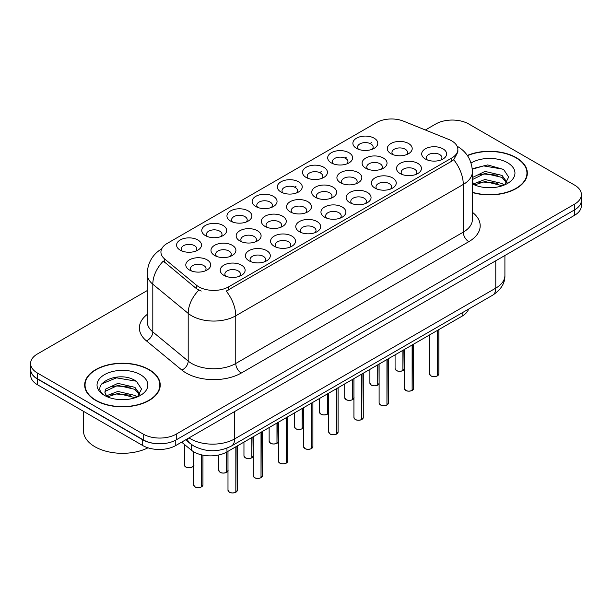 <?xml version="1.0" encoding="UTF-8"?>
<svg xmlns="http://www.w3.org/2000/svg" width="612" height="612" viewBox="0 0 612 612"><rect width="100%" height="100%" fill="white"/><g stroke="black" fill="none" stroke-linecap="round" stroke-linejoin="round"><path stroke-width="0.92" d="M356.528 148.364L356.528 148.364A12.462 7.199 180 0 1 356.528 138.19A12.462 7.199 180 0 1 374.154 138.19A12.462 7.199 180 0 1 374.154 148.364A12.462 7.199 180 0 1 356.528 148.364M372.111 149.32A7.788 4.498 0 0 0 373.129 147.094A7.788 4.498 0 0 0 370.849 143.912A7.788 4.498 0 0 0 362.358 142.94A7.788 4.498 0 0 0 357.553 147.094A7.788 4.498 0 0 0 358.571 149.32M280.969 191.984L280.969 191.984A12.462 7.199 180 0 1 280.969 181.81A12.462 7.199 180 0 1 298.595 181.81A12.462 7.199 180 0 1 298.595 191.984A12.462 7.199 180 0 1 280.969 191.984M296.552 192.941A7.788 4.498 0 0 0 297.57 190.715A7.788 4.498 0 0 0 295.29 187.532A7.788 4.498 0 0 0 286.798 186.561A7.788 4.498 0 0 0 281.994 190.715A7.788 4.498 0 0 0 283.012 192.941M255.785 206.527A12.462 7.199 180 0 1 255.778 206.527A12.462 7.199 180 0 1 255.785 196.353A12.462 7.199 180 0 1 273.411 196.353A12.462 7.199 180 0 1 273.411 206.527A12.462 7.199 180 0 1 255.785 206.527M271.368 207.483A7.788 4.498 0 0 0 272.386 205.257A7.788 4.498 0 0 0 270.106 202.075A7.788 4.498 0 0 0 261.615 201.103A7.788 4.498 0 0 0 256.803 205.257A7.788 4.498 0 0 0 257.828 207.483M230.594 221.07L230.594 221.07A12.462 7.199 180 0 1 230.594 210.895A12.462 7.199 180 0 1 248.227 210.895A12.462 7.199 180 0 1 248.227 221.07A12.462 7.199 180 0 1 230.594 221.07M246.177 222.026A7.788 4.498 0 0 0 247.202 219.8A7.788 4.498 0 0 0 244.915 216.617A7.788 4.498 0 0 0 236.431 215.646A7.788 4.498 0 0 0 231.619 219.8A7.788 4.498 0 0 0 232.637 222.026M306.153 177.449L306.153 177.449A12.462 7.199 180 0 1 306.153 167.267A12.462 7.199 180 0 1 323.786 167.267A12.462 7.199 180 0 1 323.786 177.449A12.462 7.199 180 0 1 306.153 177.449M321.736 178.398A7.788 4.498 0 0 0 322.761 176.172A7.788 4.498 0 0 0 320.474 172.997A7.788 4.498 0 0 0 311.99 172.018A7.788 4.498 0 0 0 307.178 176.172A7.788 4.498 0 0 0 308.196 178.398M331.337 162.907L331.337 162.907A12.462 7.199 180 0 1 331.337 152.725A12.462 7.199 180 0 1 348.97 152.725A12.462 7.199 180 0 1 348.97 162.907A12.462 7.199 180 0 1 331.337 162.907M346.928 163.863A7.788 4.498 0 0 0 347.945 161.637A7.788 4.498 0 0 0 345.665 158.454A7.788 4.498 0 0 0 337.174 157.475A7.788 4.498 0 0 0 332.362 161.637A7.788 4.498 0 0 0 333.387 163.863M205.41 235.612L205.41 235.612A12.462 7.199 180 0 1 205.41 225.438A12.462 7.199 180 0 1 223.036 225.438A12.462 7.199 180 0 1 223.036 235.612A12.462 7.199 180 0 1 205.41 235.612M220.993 236.569A7.788 4.498 0 0 0 222.011 234.342A7.788 4.498 0 0 0 219.731 231.16A7.788 4.498 0 0 0 211.239 230.181A7.788 4.498 0 0 0 206.435 234.342A7.788 4.498 0 0 0 207.453 236.569M180.226 250.155L180.226 250.155A12.462 7.199 180 0 1 180.226 239.973A12.462 7.199 180 0 1 197.852 239.973A12.462 7.199 180 0 1 197.852 250.155A12.462 7.199 180 0 1 180.226 250.155M195.809 251.104A7.788 4.498 0 0 0 196.827 248.877A7.788 4.498 0 0 0 194.547 245.703A7.788 4.498 0 0 0 186.056 244.723A7.788 4.498 0 0 0 181.244 248.877A7.788 4.498 0 0 0 182.269 251.104M390.938 153.689L390.938 153.689A12.462 7.199 180 0 1 390.938 143.514A12.462 7.199 180 0 1 408.564 143.514A12.462 7.199 180 0 1 408.564 153.689A12.462 7.199 180 0 1 390.938 153.689M406.521 154.645A7.788 4.498 0 0 0 407.538 152.419A7.788 4.498 0 0 0 405.259 149.236A7.788 4.498 0 0 0 396.767 148.265A7.788 4.498 0 0 0 391.955 152.419A7.788 4.498 0 0 0 392.981 154.645M365.747 168.231L365.747 168.231A12.462 7.199 180 0 1 365.747 158.049A12.462 7.199 180 0 1 383.38 158.049A12.462 7.199 180 0 1 383.38 168.231A12.462 7.199 180 0 1 365.747 168.231M381.33 169.187A7.788 4.498 0 0 0 382.355 166.961A7.788 4.498 0 0 0 380.075 163.779A7.788 4.498 0 0 0 371.583 162.8A7.788 4.498 0 0 0 366.772 166.961A7.788 4.498 0 0 0 367.797 169.187M290.187 211.851L290.187 211.851A12.462 7.199 180 0 1 290.187 201.677A12.462 7.199 180 0 1 307.821 201.677A12.462 7.199 180 0 1 307.821 211.851A12.462 7.199 180 0 1 290.187 211.851M305.77 212.808A7.788 4.498 0 0 0 306.796 210.582A7.788 4.498 0 0 0 304.516 207.399A7.788 4.498 0 0 0 296.024 206.428A7.788 4.498 0 0 0 291.213 210.582A7.788 4.498 0 0 0 292.238 212.808M340.563 182.774L340.563 182.774A12.462 7.199 180 0 1 340.563 172.592A12.462 7.199 180 0 1 358.188 172.592A12.462 7.199 180 0 1 358.188 182.774A12.462 7.199 180 0 1 340.563 182.774M356.146 183.722A7.788 4.498 0 0 0 357.163 181.496A7.788 4.498 0 0 0 354.883 178.321A7.788 4.498 0 0 0 346.392 177.342A7.788 4.498 0 0 0 341.588 181.496A7.788 4.498 0 0 0 342.605 183.722M315.379 197.309L315.379 197.309A12.462 7.199 180 0 1 315.379 187.134A12.462 7.199 180 0 1 333.005 187.134A12.462 7.199 180 0 1 333.005 197.309A12.462 7.199 180 0 1 315.379 197.309M330.962 198.265A7.788 4.498 0 0 0 331.979 196.039A7.788 4.498 0 0 0 329.7 192.857A7.788 4.498 0 0 0 321.208 191.885A7.788 4.498 0 0 0 316.396 196.039A7.788 4.498 0 0 0 317.421 198.265M214.628 255.479L214.628 255.479A12.462 7.199 180 0 1 214.628 245.297A12.462 7.199 180 0 1 232.262 245.297A12.462 7.199 180 0 1 232.262 255.479A12.462 7.199 180 0 1 214.628 255.479M230.211 256.428A7.788 4.498 0 0 0 231.237 254.202A7.788 4.498 0 0 0 228.957 251.027A7.788 4.498 0 0 0 220.465 250.048A7.788 4.498 0 0 0 215.653 254.202A7.788 4.498 0 0 0 216.679 256.428M239.82 240.937L239.82 240.937A12.462 7.199 180 0 1 239.82 230.755A12.462 7.199 180 0 1 257.445 230.755A12.462 7.199 180 0 1 257.445 240.937A12.462 7.199 180 0 1 239.82 240.937M255.403 241.893A7.788 4.498 0 0 0 256.42 239.667A7.788 4.498 0 0 0 254.141 236.484A7.788 4.498 0 0 0 245.649 235.505A7.788 4.498 0 0 0 240.837 239.667A7.788 4.498 0 0 0 241.862 241.893M265.004 226.394L265.004 226.394A12.462 7.199 180 0 1 265.004 216.22A12.462 7.199 180 0 1 282.629 216.22A12.462 7.199 180 0 1 282.629 226.394A12.462 7.199 180 0 1 265.004 226.394M280.587 227.35A7.788 4.498 0 0 0 281.612 225.124A7.788 4.498 0 0 0 279.324 221.942A7.788 4.498 0 0 0 270.833 220.97A7.788 4.498 0 0 0 266.029 225.124A7.788 4.498 0 0 0 267.046 227.35M189.445 270.014L189.445 270.014A12.462 7.199 180 0 1 189.445 259.84A12.462 7.199 180 0 1 207.07 259.84A12.462 7.199 180 0 1 207.07 270.014A12.462 7.199 180 0 1 189.445 270.014M205.028 270.971A7.788 4.498 0 0 0 206.053 268.745A7.788 4.498 0 0 0 203.765 265.562A7.788 4.498 0 0 0 195.274 264.591A7.788 4.498 0 0 0 190.47 268.745A7.788 4.498 0 0 0 191.487 270.971M249.038 260.804L249.038 260.804A12.462 7.199 180 0 1 249.038 250.622A12.462 7.199 180 0 1 266.664 250.622A12.462 7.199 180 0 1 266.664 260.804A12.462 7.199 180 0 1 249.038 260.804M264.621 261.752A7.788 4.498 0 0 0 265.646 259.526A7.788 4.498 0 0 0 263.359 256.352A7.788 4.498 0 0 0 254.875 255.372A7.788 4.498 0 0 0 250.063 259.526A7.788 4.498 0 0 0 251.081 261.752M274.222 246.261L274.222 246.261A12.462 7.199 180 0 1 274.222 236.079A12.462 7.199 180 0 1 291.855 236.079A12.462 7.199 180 0 1 291.855 246.261A12.462 7.199 180 0 1 274.222 246.261M289.805 247.217A7.788 4.498 0 0 0 290.83 244.991A7.788 4.498 0 0 0 288.55 241.809A7.788 4.498 0 0 0 280.059 240.83A7.788 4.498 0 0 0 275.247 244.991A7.788 4.498 0 0 0 276.272 247.217M299.413 231.718L299.413 231.718A12.462 7.199 180 0 1 299.413 221.544A12.462 7.199 180 0 1 317.039 221.544A12.462 7.199 180 0 1 317.039 231.718A12.462 7.199 180 0 1 299.413 231.718M314.996 232.675A7.788 4.498 0 0 0 316.014 230.449A7.788 4.498 0 0 0 313.734 227.266A7.788 4.498 0 0 0 305.243 226.295A7.788 4.498 0 0 0 300.438 230.449A7.788 4.498 0 0 0 301.456 232.675M324.597 217.176L324.597 217.176A12.462 7.199 180 0 1 324.597 207.001A12.462 7.199 180 0 1 342.223 207.001A12.462 7.199 180 0 1 342.223 217.176A12.462 7.199 180 0 1 324.597 217.176M340.18 218.132A7.788 4.498 0 0 0 341.205 215.906A7.788 4.498 0 0 0 338.918 212.724A7.788 4.498 0 0 0 330.434 211.752A7.788 4.498 0 0 0 325.622 215.906A7.788 4.498 0 0 0 326.64 218.132M349.781 202.633L349.781 202.633A12.462 7.199 180 0 1 349.781 192.459A12.462 7.199 180 0 1 367.414 192.459A12.462 7.199 180 0 1 367.414 202.633A12.462 7.199 180 0 1 349.781 202.633M365.364 203.589A7.788 4.498 0 0 0 366.389 201.363A7.788 4.498 0 0 0 364.109 198.181A7.788 4.498 0 0 0 355.618 197.209A7.788 4.498 0 0 0 350.806 201.363A7.788 4.498 0 0 0 351.831 203.589M374.972 188.098L374.972 188.098A12.462 7.199 180 0 1 374.972 177.916A12.462 7.199 180 0 1 392.598 177.916A12.462 7.199 180 0 1 392.598 188.098A12.462 7.199 180 0 1 374.972 188.098M390.555 189.047A7.788 4.498 0 0 0 391.573 186.821A7.788 4.498 0 0 0 389.293 183.646A7.788 4.498 0 0 0 380.802 182.667A7.788 4.498 0 0 0 375.998 186.821A7.788 4.498 0 0 0 377.015 189.047M400.156 173.556L400.156 173.556A12.462 7.199 180 0 1 400.156 163.373A12.462 7.199 180 0 1 417.782 163.373A12.462 7.199 180 0 1 417.782 173.556A12.462 7.199 180 0 1 400.156 173.556M415.739 174.512A7.788 4.498 0 0 0 416.764 172.286A7.788 4.498 0 0 0 414.477 169.103A7.788 4.498 0 0 0 405.993 168.124A7.788 4.498 0 0 0 401.181 172.286A7.788 4.498 0 0 0 402.199 174.512M425.34 159.013L425.34 159.013A12.462 7.199 180 0 1 425.34 148.838A12.462 7.199 180 0 1 442.973 148.838A12.462 7.199 180 0 1 442.973 159.013A12.462 7.199 180 0 1 425.34 159.013M440.923 159.969A7.788 4.498 0 0 0 441.948 157.743A7.788 4.498 0 0 0 439.668 154.561A7.788 4.498 0 0 0 431.177 153.589A7.788 4.498 0 0 0 426.365 157.743A7.788 4.498 0 0 0 427.39 159.969M223.854 275.339L223.854 275.339A12.462 7.199 180 0 1 223.854 265.164A12.462 7.199 180 0 1 241.48 265.164A12.462 7.199 180 0 1 241.48 275.339A12.462 7.199 180 0 1 223.854 275.339M239.437 276.295A7.788 4.498 0 0 0 240.455 274.069A7.788 4.498 0 0 0 238.175 270.887A7.788 4.498 0 0 0 229.684 269.915A7.788 4.498 0 0 0 224.879 274.069A7.788 4.498 0 0 0 225.897 276.295M448.902 139.505A21.038 12.141 180 0 1 451.71 140.867A21.038 12.141 180 0 1 457.868 149.45A21.038 12.141 180 0 1 451.71 158.041L228.605 286.852A21.038 12.141 180 0 1 196.498 285.23L164.735 259.037A21.038 12.141 180 0 1 160.933 252.075A21.038 12.141 180 0 1 167.091 243.484L376.602 122.53A21.038 12.141 180 0 1 403.538 121.168L448.902 139.505M468.601 309.083A23.371 13.495 180 0 1 462.167 316.121L226.96 451.916A23.371 13.495 180 0 1 191.288 450.111L181.626 442.147M472.403 192.52A37.783 21.818 0 0 0 527.337 173.081A37.783 21.818 0 0 0 516.268 157.659A37.783 21.818 0 0 0 467.331 155.44M149.167 369.61A37.783 21.818 0 0 0 107.987 364.874A37.783 21.818 0 0 0 84.663 385.032A37.783 21.818 0 0 0 95.732 400.455A37.783 21.818 0 0 0 136.904 405.182A37.783 21.818 0 0 0 160.229 385.032A37.783 21.818 0 0 0 149.167 369.61M85.053 386.998A37.783 21.818 0 0 0 84.923 387.58M457.868 149.45L457.868 152.028L453.744 159.732L451.71 161.208L226.233 291.082A27.265 15.744 60 0 1 235.765 315.792A31.166 17.993 180 0 1 191.694 315.792A31.166 17.993 180 0 1 188.198 313.39L152.809 284.205A31.166 17.993 180 0 1 147.171 273.885L147.171 321.598A31.166 17.993 0 0 0 152.809 331.918L188.198 361.095A31.166 17.993 0 0 0 191.694 363.497A31.166 17.993 0 0 0 235.765 363.497L463.276 232.147A31.166 17.993 0 0 0 472.403 219.425L472.403 171.72A31.166 17.993 180 0 1 463.276 184.441A27.265 15.744 -120 0 0 453.744 159.732M147.171 290.608L37.447 353.958A23.371 13.495 0 0 0 30.6 363.497L30.6 369.227A23.371 13.495 0 0 0 37.447 378.767L143.216 439.829A23.371 13.495 0 0 0 176.271 439.829L574.553 209.885A23.371 13.495 0 0 0 581.4 200.338L581.4 194.616A23.371 13.495 0 0 0 574.553 185.076L468.784 124.007A23.371 13.495 0 0 0 435.729 124.007L425.371 129.989M201.218 291.082L196.498 288.696L163.32 261.072A27.265 18.238 129.5 0 0 152.809 284.205L152.809 331.918A7.788 5.21 -50.5 0 1 146.429 340.853A38.954 22.491 180 0 1 147.171 314.461M30.6 363.497A23.371 13.495 0 0 0 37.447 373.045L143.216 434.107A23.371 13.495 0 0 0 176.271 434.107L574.553 204.156A23.371 13.495 0 0 0 581.4 194.616M159.977 387.58A37.783 21.818 0 0 0 159.839 386.998M527.077 175.629A37.783 21.818 0 0 0 526.947 175.047M30.654 370.153L30.654 375.233A23.371 13.495 0 0 0 37.5 384.78L142.718 445.528A23.371 13.495 0 0 0 175.774 445.528L574.5 215.325A23.371 13.495 0 0 0 581.346 205.777L581.346 201.264M30.768 370.857A23.371 13.495 0 0 0 37.5 379.05L142.718 439.798A23.371 13.495 0 0 0 156.909 443.685M235.827 492.209L235.796 492.278C233.019 493.173 230.885 493.15 229.393 492.201L227.993 490.22A4.674 2.7 0 0 0 229.362 492.124A4.674 2.7 0 0 0 235.827 492.209L235.827 446.791M235.796 492.278L235.719 492.27A4.521 2.609 180 0 1 229.469 492.193M235.827 492.017L236.11 446.63M201.417 486.884L201.386 486.953C198.609 487.848 196.475 487.825 194.983 486.877L193.583 484.895A4.674 2.7 0 0 0 194.953 486.8A4.674 2.7 0 0 0 201.417 486.884L201.417 454.823M201.386 486.953L201.31 486.945A4.521 2.609 180 0 1 195.067 486.869M201.417 486.693L201.708 454.892M472.403 192.267A37.393 21.588 0 0 0 526.947 173.081A37.393 21.588 0 0 0 515.993 157.82A37.393 21.588 0 0 0 467.484 155.655M485.301 187.54L491.237 187.716M473.65 183.814L484.995 179.492L502.008 183.47L504.066 185.122M474.698 184.908L484.995 181.512L502.376 185.742M472.403 181.756A17.61 10.167 0 0 0 474.851 185.046M472.403 177.534L484.995 171.414L502.008 175.392L507.065 182.376M472.403 179.553L484.995 173.433L502.008 177.411L506.667 182.904M471.056 163.037A25.406 14.665 0 0 1 507.516 162.715A25.406 14.665 0 0 1 507.516 183.455A25.406 14.665 0 0 1 472.403 183.906L472.495 183.952M504.671 184.87L508.649 177.059L503.615 169.47L487.695 164.926L472.25 168.728M473.833 184.602L472.403 183.034M472.296 169.203L483.61 165.898L503.271 169.241M478.01 174.994L483.61 173.976L497.648 175.185M478.01 183.072L483.61 182.055L497.648 183.263M96.008 400.302A37.393 21.588 0 0 0 136.759 404.976A37.393 21.588 0 0 0 159.839 385.032A37.393 21.588 0 0 0 148.892 369.763A37.393 21.588 0 0 0 108.133 365.089A37.393 21.588 0 0 0 85.053 385.032A37.393 21.588 0 0 0 96.008 400.302M83.492 411.333L83.492 430.833A38.954 22.491 0 0 0 94.906 446.737A38.954 22.491 0 0 0 147.989 447.808M118.192 399.491L124.129 399.667M106.542 395.765L117.886 391.435L134.9 395.413L136.958 397.066M107.59 396.851L117.886 393.455L135.275 397.693M106.725 396.553L104.904 392.284A17.61 10.167 0 0 0 107.743 396.989M104.904 392.284L105.432 389.201L117.886 383.357L134.9 387.335L139.957 394.327M104.943 392.529L105.432 391.221L117.886 385.376L134.9 389.354L139.559 394.847M137.562 396.821L141.54 389.002L136.507 381.421C118.682 368.608 87.011 385.491 105.302 395.842L105.386 395.903M140.408 374.659A25.406 14.665 0 0 0 104.484 374.659A25.406 14.665 0 0 0 104.484 395.406A25.406 14.665 0 0 0 140.408 395.406A25.406 14.665 0 0 0 140.408 374.659M101.584 383.969L116.502 377.849L136.162 381.192M110.902 386.945L116.502 385.927L130.54 387.128M110.902 395.023L116.502 394.006L130.54 395.207M261.01 477.666L260.98 477.743C258.203 478.63 256.068 478.607 254.577 477.658L253.177 475.677A4.674 2.7 0 0 0 254.546 477.589A4.674 2.7 0 0 0 261.01 477.666L261.01 432.256M260.98 477.743L260.903 477.727A4.521 2.609 180 0 1 254.661 477.651M261.01 477.475L261.301 432.087M286.194 463.123L286.164 463.2C283.387 464.095 281.26 464.064 279.768 463.116L278.368 461.134A4.674 2.7 0 0 0 279.738 463.047A4.674 2.7 0 0 0 286.194 463.123L286.194 417.713M286.164 463.2L286.095 463.185A4.521 2.609 180 0 1 279.845 463.108M286.194 462.932L286.485 417.545M311.386 448.588L311.347 448.657C308.578 449.552 306.444 449.522 304.952 448.573L303.552 446.592A4.674 2.7 0 0 0 304.921 448.504A4.674 2.7 0 0 0 311.386 448.588L311.386 403.17M311.347 448.657L311.279 448.65A4.521 2.609 180 0 1 305.028 448.565M311.386 448.389L311.669 403.002M336.569 434.046L336.539 434.115C333.762 435.01 331.627 434.979 330.136 434.03L328.736 432.057A4.674 2.7 0 0 0 330.105 433.962A4.674 2.7 0 0 0 336.569 434.046L336.569 388.628M336.539 434.115L336.462 434.107A4.521 2.609 180 0 1 330.22 434.023M336.569 433.854L336.86 388.459M226.601 472.342L226.57 472.418C223.793 473.306 221.659 473.283 220.175 472.334L218.767 470.353A4.674 2.7 0 0 0 220.136 472.265A4.674 2.7 0 0 0 226.601 472.342L226.601 452.115M226.57 472.418L226.501 472.403A4.521 2.609 180 0 1 220.251 472.326M226.601 472.15L226.891 451.954M251.792 457.799L251.754 457.875C248.985 458.771 246.85 458.74 245.358 457.791L243.958 455.81A4.674 2.7 0 0 0 245.328 457.722A4.674 2.7 0 0 0 251.792 457.799L251.792 437.58M251.754 457.875L251.685 457.86A4.521 2.609 180 0 1 245.435 457.784M251.792 457.608L252.075 437.412M276.976 443.264L276.945 443.333C274.168 444.228 272.034 444.197 270.542 443.249L269.142 441.275A4.674 2.7 0 0 0 270.512 443.18A4.674 2.7 0 0 0 276.976 443.264L276.976 423.037M276.945 443.333L276.869 443.325A4.521 2.609 180 0 1 270.619 443.241M276.976 443.073L277.267 422.869M302.16 428.721L302.129 428.79C299.352 429.685 297.218 429.655 295.734 428.706L294.326 426.732A4.674 2.7 0 0 0 295.695 428.637A4.674 2.7 0 0 0 302.16 428.721L302.16 408.495M302.129 428.79L302.06 428.783A4.521 2.609 180 0 1 295.81 428.698M302.16 428.53L302.45 408.326M361.753 419.503L361.723 419.572C358.946 420.467 356.819 420.444 355.327 419.495L353.927 417.514A4.674 2.7 0 0 0 355.297 419.419A4.674 2.7 0 0 0 361.753 419.503L361.753 374.085M361.723 419.572L361.654 419.564A4.521 2.609 180 0 1 355.404 419.488M361.753 419.312L362.044 373.924M386.945 404.96L386.906 405.029C384.137 405.924 382.003 405.901 380.511 404.953L379.111 402.971A4.674 2.7 0 0 0 380.48 404.884A4.674 2.7 0 0 0 386.945 404.96L386.945 359.55M386.906 405.029L386.838 405.022A4.521 2.609 180 0 1 380.588 404.945M386.945 404.769L387.228 359.382M412.128 390.418L412.098 390.494C409.321 391.389 407.187 391.359 405.695 390.41L404.295 388.429A4.674 2.7 0 0 0 405.664 390.341A4.674 2.7 0 0 0 412.128 390.418L412.128 345.007M412.098 390.494L412.021 390.479A4.521 2.609 180 0 1 405.779 390.402M412.128 390.227L412.419 344.839M437.312 375.883L437.282 375.952C434.505 376.847 432.37 376.816 430.886 375.867L429.486 373.886A4.674 2.7 0 0 0 430.848 375.799A4.674 2.7 0 0 0 437.312 375.883L437.312 330.465M437.282 375.952L437.213 375.936A4.521 2.609 180 0 1 430.963 375.86M437.312 375.684L437.603 330.296M327.351 414.179L327.313 414.248C324.544 415.143 322.409 415.12 320.918 414.171L319.518 412.19A4.674 2.7 0 0 0 320.887 414.094A4.674 2.7 0 0 0 327.351 414.179L327.351 393.952M327.313 414.248L327.244 414.24A4.521 2.609 180 0 1 320.994 414.163M327.351 413.987L327.634 393.784M352.535 399.636L352.504 399.713C349.727 400.6 347.593 400.577 346.101 399.628L344.701 397.647A4.674 2.7 0 0 0 346.071 399.559A4.674 2.7 0 0 0 352.535 399.636L352.535 379.409M352.504 399.713L352.428 399.697A4.521 2.609 180 0 1 346.178 399.621M352.535 399.445L352.826 379.249M377.719 385.093L377.688 385.17C374.911 386.065 372.777 386.034 371.293 385.086L369.885 383.104A4.674 2.7 0 0 0 371.255 385.017A4.674 2.7 0 0 0 377.719 385.093L377.719 364.874M377.688 385.17L377.612 385.155A4.521 2.609 180 0 1 371.369 385.078M377.719 384.902L378.009 364.706M402.91 370.558L402.872 370.627C400.103 371.522 397.968 371.492 396.477 370.543L395.077 368.562A4.674 2.7 0 0 0 396.446 370.474A4.674 2.7 0 0 0 402.91 370.558L402.91 350.332M402.872 370.627L402.803 370.62A4.521 2.609 180 0 1 396.553 370.535M402.91 370.367L403.193 350.163M228.605 286.852L228.605 290.019M196.498 285.23L196.498 288.696M164.735 259.037L164.735 262.502M451.71 158.041L451.71 161.208M462.167 312.801L462.167 316.121M191.288 444.373L191.288 450.111M226.96 448.145L226.96 451.916M241.273 373.045A7.788 4.498 60 0 1 235.765 363.497L235.765 315.792L463.276 184.441L463.276 232.147A7.788 4.498 60 0 0 468.784 241.686L241.273 373.045A38.954 22.491 180 0 1 186.186 373.045A38.954 22.491 180 0 1 181.818 370.038L146.429 340.853M198.823 290.142A27.265 18.238 129.5 0 0 188.198 313.39L188.198 361.095A7.788 5.21 -50.5 0 1 181.818 370.038M294.464 187.119L296.063 186.201M319.655 172.584L321.246 171.658M344.839 158.041L346.438 157.116M370.023 143.499L371.622 142.573M472.403 212.295A38.954 22.491 180 0 1 468.784 241.686M176.271 434.107L176.271 439.829M143.216 434.107L143.216 439.829M574.553 204.156L574.553 209.885M37.447 373.045L37.447 378.767M189.001 437.886A31.166 17.993 0 0 0 190.592 438.881A31.166 17.993 0 0 0 234.664 438.881L495.781 288.122A31.166 17.993 0 0 0 504.908 275.4C505.137 283.134 501.014 289.751 492.553 295.259L231.435 446.01A15.583 8.996 60 0 0 234.664 438.881L234.664 411.524M495.781 260.773L495.781 288.122A15.583 8.996 60 0 1 492.553 295.259M187.341 438.842A15.583 10.419 129.5 0 0 189.95 443.34L185.673 439.806M574.5 215.325L574.5 209.916M175.774 445.528L175.774 440.112M142.718 445.528L142.718 439.798M37.5 384.78L37.5 379.05M236.11 492.04A4.674 2.7 0 0 0 237.341 490.22L237.341 445.918M201.708 486.716A4.674 2.7 0 0 0 202.932 484.895L202.932 455.152M193.713 465.028C195.266 466.214 188.802 469.09 185.765 467.01L184.365 465.028A4.674 2.7 0 0 0 185.734 466.941A4.674 2.7 0 0 0 190.309 467.629A4.674 2.7 0 0 0 193.583 465.656M192.283 466.971A4.521 2.609 180 0 1 185.841 467.002M261.301 477.498A4.674 2.7 0 0 0 262.525 475.677L262.525 431.376M286.485 462.963A4.674 2.7 0 0 0 287.716 461.134L287.716 416.833M311.669 448.42A4.674 2.7 0 0 0 312.9 446.592L312.9 402.298M336.86 433.877A4.674 2.7 0 0 0 338.084 432.057L338.084 387.756M226.891 472.173A4.674 2.7 0 0 0 227.993 470.98M252.075 457.638A4.674 2.7 0 0 0 253.177 456.437M277.267 443.096A4.674 2.7 0 0 0 278.368 441.895M302.45 428.553A4.674 2.7 0 0 0 303.552 427.352M362.044 419.335A4.674 2.7 0 0 0 363.276 417.514L363.276 373.213M387.228 404.792A4.674 2.7 0 0 0 388.459 402.971L388.459 358.67M412.419 390.257A4.674 2.7 0 0 0 413.643 388.429L413.643 344.128M437.603 375.714A4.674 2.7 0 0 0 438.835 373.886L438.835 329.593M327.634 414.01A4.674 2.7 0 0 0 328.736 412.817M352.826 399.468A4.674 2.7 0 0 0 353.927 398.274M378.009 384.933A4.674 2.7 0 0 0 379.111 383.732M403.193 370.39A4.674 2.7 0 0 0 404.295 369.189M472.403 171.72C471.875 160.512 466.948 152.113 457.631 146.513L457.11 146.214M161.951 248.686C152.625 254.278 147.699 262.686 147.171 273.885M231.435 446.01C218.897 452.314 206.359 452.314 193.82 446.01L189.95 443.34M504.908 275.4L504.908 255.502M227.993 490.22L227.993 451.319M237.341 490.22L236.079 492.117M193.583 484.895L193.583 451.725M202.932 484.895L201.677 486.792M184.365 465.028L184.365 444.404M526.947 176.21L526.947 173.081M159.839 388.153L159.839 385.032M85.053 388.153L85.053 385.032M253.177 475.677L253.177 436.777M262.525 475.677L261.27 477.574M278.368 461.134L278.368 422.234M287.716 461.134L286.454 463.032M303.552 446.592L303.552 407.691M312.9 446.592L311.638 448.489M328.736 432.057L328.736 393.149M338.084 432.057L336.829 433.946M218.767 470.353L218.767 454.976M228.123 470.353L226.861 472.25M243.958 455.81L243.958 442.101M253.307 455.81L252.045 457.707M269.142 441.275L269.142 427.558M278.491 441.275L277.228 443.164M294.326 426.732L294.326 413.016M303.674 426.732L302.42 428.622M353.927 417.514L353.927 378.614M363.276 417.514L362.013 419.404M379.111 402.971L379.111 364.071M388.459 402.971L387.197 404.869M404.295 388.429L404.295 349.529M413.643 388.429L412.389 390.326M429.486 373.886L429.486 334.986M438.835 373.886L437.572 375.783M319.518 412.19L319.518 398.473M328.866 412.19L327.604 414.087M344.701 397.647L344.701 383.931M354.05 397.647L352.787 399.544M369.885 383.104L369.885 369.396M379.233 383.104L377.979 385.002M395.077 368.562L395.077 354.853M404.425 368.562L403.163 370.459"/></g></svg>
